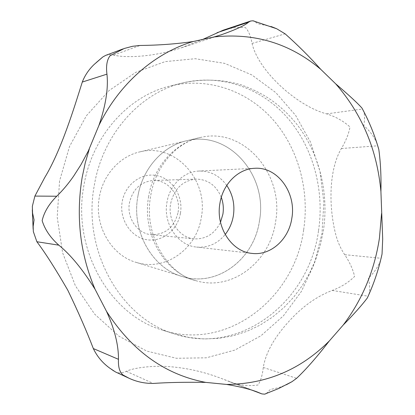 <?xml version="1.0" encoding="UTF-8"?>
<svg xmlns="http://www.w3.org/2000/svg" width="415" height="415" viewBox="0 0 415 415"><rect width="100%" height="100%" fill="white"/><g stroke="black" fill="none" stroke-linecap="round" stroke-linejoin="round"><path stroke-width="0.31" stroke-dasharray="2.08 1.56" d="M368.842 294.634C370.107 290.137 369.941 284.685 368.344 278.273C374.257 272.577 378.376 266.435 380.705 259.852M223.037 30.254C230.424 27.857 237.935 27.001 245.571 27.686C248.523 30.85 250.691 36.1 252.066 43.435C258.41 71.287 297.431 106.24 326.621 113.876C335.626 116.662 343.423 121.03 350.006 126.98C348.782 133.775 345.903 140.955 341.374 148.518C328.462 170.378 328.633 208.138 336.103 235.896C338.121 242.868 340.98 249.13 344.683 254.68C349.658 262.104 352.963 269.361 354.607 276.452C348.434 282.511 340.969 287.175 332.218 290.448C316.313 296.523 301.658 307.084 288.254 322.139C274.035 337.898 265.704 352.999 263.276 367.451C262.43 375.196 260.682 381.043 258.016 384.99C248.798 386.318 239.725 385.379 230.797 382.174L221.418 378.475C204.611 372.027 187.575 368.11 170.295 366.725C153.949 365.19 133.272 367.752 126.362 371.326C122.181 373.173 118.571 373.386 115.526 371.97M377.033 143.554C374.257 136.929 369.822 130.907 363.727 125.486C364.894 119.645 364.811 114.794 363.488 110.93M226.751 185.417C219.613 175.659 210.338 170.871 198.925 171.053C183.741 171.535 169.6 185.121 166.944 202.39C162.96 223.612 177.776 245.509 196.487 247.065C207.863 247.978 217.429 243.792 225.174 234.517M221.299 197.333C216.334 185.5 207.962 179.425 196.181 179.098C182.642 180.551 174.118 188.763 170.612 203.744C167.453 220.541 179.342 237.868 194.262 238.858C206.042 239.289 214.788 233.764 220.495 222.274M178.077 212.345C181.179 196.217 168.423 179.586 153.171 180.494C140.592 181.822 132.686 189.271 129.449 202.842C126.528 218.057 137.557 233.775 151.434 234.708C165.569 234.672 174.45 227.218 178.077 212.345M180.458 213.175C183.337 196.399 172.656 178.907 157.15 175.669C141.697 172.173 125.045 184.327 122.192 201.804C119.105 219.239 130.741 237.079 146.443 239.663C162.109 242.5 177.807 229.998 180.458 213.175M303.666 229.718C309.673 190.293 298.359 148.513 272.935 119.593C247.428 90.885 208.263 76.806 170.404 85.962C128.666 95.637 92.031 136.021 83.856 185.78C71.805 249.078 110.068 315.224 162.571 330.148C227.555 351.583 294.79 298.11 303.666 229.718M259.468 220.884C254.307 258.893 217.439 287.367 182.823 276.686C152.787 268.873 131.254 231.845 137.822 196.57C131.275 231.84 152.803 268.858 182.833 276.665C217.434 287.341 254.291 258.877 259.448 220.879C268.064 176.012 229.272 130.263 187.196 140.633C163.131 145.587 142.309 168.563 137.842 196.575C142.293 168.552 163.121 145.572 187.186 140.612C229.277 130.237 268.085 175.996 259.468 220.884M201.342 217.253C208.626 180.338 175.529 143.009 140.353 151.76C120.226 155.936 102.998 174.653 99.315 197.338C93.909 225.89 111.692 255.967 136.8 262.56C165.715 271.535 196.98 248.492 201.342 217.253M266.233 393.602L270.326 389.462L278.512 387.709L286.267 384.804M271.234 26.555L257.772 23.728L254.286 21.129M105.726 55.356L109.467 54.63L113.674 55.091C127.467 58.531 156.45 56.201 180.784 47.995L201.555 39.97M59.568 180.93L57.208 217.164L62.629 252.865L75.411 285.821L94.625 314.103L118.934 336.186L146.754 351.074L176.417 358.28L206.291 357.808L234.895 350.068L260.952 335.766L283.404 315.841L301.435 291.361L314.435 263.473L321.993 233.38L323.871 202.297L320.007 171.457L310.503 142.096L295.641 115.437L275.882 92.68L251.915 74.975L224.655 63.365L195.263 58.712L165.118 61.617L135.809 72.319L109.021 90.6L86.429 115.723L69.549 146.412L59.568 180.93M341.374 148.518L377.842 145.784M318.523 230.641C324.634 190.195 313.159 147.335 287.299 117.611C261.351 88.11 221.449 73.554 182.792 82.901C140.177 92.768 102.661 134.289 94.278 185.536C81.921 250.727 121.123 318.787 174.736 333.997C241.105 355.863 309.481 300.792 318.523 230.641M148.669 196.352C141.785 233.521 164.345 272.499 195.698 280.633C231.845 291.771 270.191 261.761 275.56 221.885C284.529 174.803 244.243 126.7 200.295 137.5C175.166 142.667 153.358 166.835 148.669 196.352M126.362 371.326L153.265 383.434M229.578 381.696L252.73 390.437M263.276 367.451L296.585 378.335M332.218 290.448L368.25 296.237M344.683 254.68L381.183 258.291M326.621 113.876L362.586 109.015M252.066 43.435L285.126 33.838M113.674 55.091L140.062 45.458M114.426 371.363L113.98 371.062M111.199 369.163L109.674 368.095M33.465 232.473L33.148 229.23M32.303 209.917L32.344 206.297M254.67 168.293L198.925 171.053M196.181 179.098L153.171 180.494M162.571 330.148L174.736 333.997L189.25 337.509L203.983 338.967L218.679 338.386L233.085 335.808L246.967 331.336L260.122 325.09L272.38 317.216L283.595 307.863L293.649 297.202L302.426 285.401L309.86 272.624L315.872 259.059L320.411 244.871L323.441 230.247C329.074 192.41 319.202 152.497 295.885 123.053C281.754 106.432 266.674 94.055 240.944 84.774C221.958 79.296 202.572 78.674 182.792 82.901L170.404 85.962M136.8 262.56L195.698 280.633C168.293 274.559 143.206 235.492 150.687 195.776C155.739 164.485 178.466 141.577 200.295 137.5L187.186 140.612M140.353 151.76L187.196 140.633M194.262 238.858L151.434 234.708M251.936 253.389L196.487 247.065M256.885 391.859L221.418 378.48M252.387 390.323L230.797 382.174M221.631 34.673L180.784 47.995M94.21 64.408L96.187 62.618M102.147 57.524L102.904 56.902"/><path stroke-width="0.62" d="M254.286 21.129L252.963 20.791L250.634 21.025L248.549 22.197C244.99 25.382 236.021 29.543 221.631 34.668L214.052 36.956L193.198 41.516C176.629 43.949 158.919 45.261 140.062 45.458L132.608 46.278L124.241 48.482L110.11 55.703C106.971 59.734 105.913 65.881 106.946 74.15C108.476 88.198 105.799 105.291 98.926 125.418L88.338 150.967L80.925 164.739L73.678 176.064C68.423 183.648 62.779 190.371 56.746 196.228C49.017 203.941 44.146 212.07 42.138 220.624C44.908 229.594 50.469 237.774 58.831 245.172C70.592 254.722 82.678 269.439 95.092 289.322L106.515 311.359C114.607 329.152 118.591 345.14 118.472 359.323C118.093 366.865 119.593 372.089 122.97 374.989L128.941 378.2C136.561 381.774 144.669 383.522 153.265 383.434C168.267 382.417 185.775 382.07 205.788 382.391L226.595 384.44C239.663 386.609 249.986 389.166 257.57 392.113L261.875 393.908L264.671 394.157L266.233 393.602M291.849 218.181C288.892 239.341 270.679 255.868 251.936 253.389C231.663 251.744 215.546 227.223 219.914 203.397C222.819 184.016 238.22 168.796 254.67 168.293C277.516 166.545 296.476 192.793 291.849 218.181M286.267 384.804L291.952 381.701L296.585 378.335C305.995 369.475 316.92 356.999 329.349 340.917L343.205 325.044C353.611 314.497 361.647 305.487 367.306 298.017L368.842 294.634M380.705 259.852L382.039 254.094L382.692 239.118L380.923 191.663C381.276 176.375 380.571 162.306 378.812 149.462L377.033 143.554M128.941 378.2L115.526 371.97L109.674 368.095C102.495 362.886 97.048 356.371 93.328 348.553C86.548 330.89 78.046 311.458 67.821 290.261C55.626 269.143 45.313 252.968 36.878 241.738L33.345 231.622L33.159 226.357L34.072 219.934L32.567 213.025L32.344 206.297L34.891 196.088L44.711 177.599C61.379 150.111 74.347 107.184 82.289 82.056C84.878 75.38 88.852 69.497 94.21 64.408L102.904 56.902L105.726 55.356L123.084 48.897M225.174 234.517C229.459 229.064 232.198 222.782 233.38 215.665C234.983 204.512 232.774 194.428 226.751 185.417M220.495 222.274L222.897 214.176C223.799 208.382 223.265 202.764 221.299 197.333M363.488 110.93L361.984 108.113C357.756 103.288 348.974 95.185 335.652 83.794L320.686 69.279C309.642 56.902 297.788 45.09 285.126 33.838L276.675 28.749L271.234 26.555M201.555 39.97L223.037 30.254L250.634 21.03M89.303 148.975L85.2 163.054L82.144 177.496C75.769 216.703 80.085 253.975 95.092 289.322M106.515 311.359C132.224 351.121 165.315 374.802 205.788 382.391M226.595 384.44C266.482 384.088 300.735 369.583 329.349 340.917M343.205 325.044C362.388 299.599 374.465 270.653 379.424 238.205L381.567 213.481M93.328 348.553L118.472 359.323M36.878 241.738L58.831 245.172M252.73 390.437L261.44 393.721M217.024 32.707L248.549 22.197M82.289 82.056L106.946 74.15M34.891 196.088L56.746 196.228M380.923 191.663C377.157 150.002 362.067 114.047 335.652 83.794M320.686 69.279C289.961 43.404 254.416 32.629 214.052 36.956M193.198 41.516C154.909 52.949 119.427 83.327 98.926 125.418M367.306 298.017C373.816 283.964 378.729 269.319 382.039 254.094M113.98 371.062L111.199 369.163M33.148 229.23L32.303 209.917M257.57 392.118L256.885 391.859M261.875 393.908L252.387 390.323M96.187 62.618L102.147 57.524M361.984 108.113C369.085 121.227 374.693 135.015 378.812 149.462M276.675 28.754L252.963 20.791M264.671 394.157L278.61 388.544L291.952 381.701"/></g></svg>
